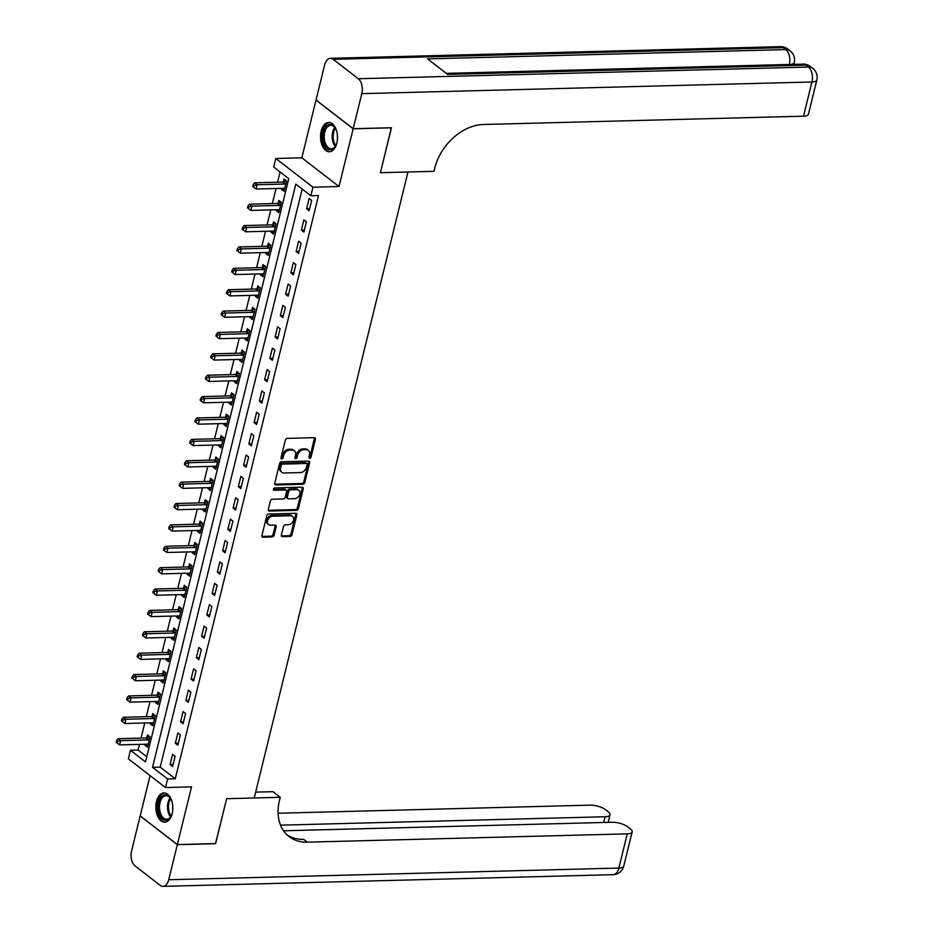 <?xml version="1.0" encoding="UTF-8"?>
<svg xmlns="http://www.w3.org/2000/svg" width="933" height="933" viewBox="0 0 933 933"><rect width="100%" height="100%" fill="white"/><g stroke="black" fill="none" stroke-linecap="round" stroke-linejoin="round"><path stroke-width="1.4" d="M309.686 458.348A1.295 0.956 127.7 0 0 311.027 457.147L315.412 439.315A1.843 1.365 127.7 0 0 314.316 437.67L287.271 438.37A1.843 1.365 127.7 0 0 285.358 440.084L280.973 457.928A1.295 0.956 127.7 0 0 283.072 457.87L283.644 455.561A5.901 4.35 127.7 0 1 289.766 450.068L292.029 450.009A5.901 4.35 127.7 0 1 294.315 450.709A5.901 4.35 127.7 0 1 295.516 455.257L294.945 457.567A1.295 0.956 127.7 0 0 297.056 457.508L297.615 455.199A5.901 4.35 127.7 0 1 303.75 449.706L306.001 449.648A5.901 4.35 127.7 0 1 308.287 450.347A5.901 4.35 127.7 0 1 309.488 454.896L308.928 457.205A1.295 0.956 127.7 0 0 309.686 458.348M308.881 457.543A1.295 0.956 127.7 0 0 310.024 456.377L314.409 438.533A1.843 1.365 127.7 0 0 314.398 437.67M280.938 458.278A1.295 0.956 127.7 0 0 282.069 457.1L282.641 454.791L283.644 455.561M294.91 457.916A1.295 0.956 127.7 0 0 296.053 456.738L296.612 454.429L297.615 455.199M172.173 813.623A14.648 8.49 -91.5 0 0 163.963 792.922A14.648 8.49 -91.5 0 0 156.511 801.517A14.648 8.49 -91.5 0 0 164.721 822.218A14.648 8.49 -91.5 0 0 172.173 813.623M336.86 143.157A14.648 8.49 -91.5 0 0 328.638 122.456A14.648 8.49 -91.5 0 0 321.185 131.052A14.648 8.49 -91.5 0 0 329.396 151.752A14.648 8.49 -91.5 0 0 336.86 143.157M281.369 535.029A1.843 1.365 127.7 0 0 282.466 536.662L290.046 536.475A1.843 1.365 127.7 0 0 291.971 534.749L296.834 514.946A1.843 1.365 127.7 0 0 295.738 513.302L268.692 514.001A1.843 1.365 127.7 0 0 266.78 515.727L261.916 535.53A1.843 1.365 127.7 0 0 263.001 537.175L272.168 536.93A1.843 1.365 127.7 0 0 274.08 535.215L276.168 526.737A1.843 1.365 127.7 0 0 275.072 525.104L270.535 525.221A4.933 3.639 127.7 0 1 268.622 524.626A4.933 3.639 127.7 0 1 268.051 519.623A4.933 3.639 127.7 0 1 272.739 516.229L290.548 515.774A4.933 3.639 127.7 0 1 292.461 516.357A4.933 3.639 127.7 0 1 293.02 521.36A4.933 3.639 127.7 0 1 288.344 524.754L285.37 524.836A1.843 1.365 127.7 0 0 283.457 526.55L281.369 535.029M167.602 778.985L165.503 787.545L128.346 758.832L130.445 750.272L145.513 761.911L288.764 178.681L273.707 167.042L275.806 158.482L312.963 187.195L310.864 195.755L295.796 184.104L152.534 767.346L167.602 778.985L175.252 778.787L318.515 195.545L310.864 195.755M215.5 843.595L226.661 798.695L215.628 843.595L177.352 844.587L191.533 786.869L165.503 787.545M255.654 792.129L272.961 791.685L280.238 797.307L226.661 798.695L254.219 797.983L407.978 171.987L380.419 172.698L433.997 171.31L434.755 168.232A46.965 34.626 -52.3 0 1 483.539 124.486L803.523 116.182L811.932 81.976L361.806 93.65L353.187 128.707L316.03 99.994L324.637 64.937A11.266 6.531 -91.5 0 1 330.375 58.324L780.501 46.65A11.266 6.531 88.5 0 1 783.312 47.653L333.186 59.327A11.266 6.531 -91.5 0 0 330.375 58.324M391.335 127.728L380.419 172.698L391.463 127.716L353.187 128.707M391.44 127.809L353.164 128.801L316.007 100.088L301.826 157.805L275.806 158.482M301.826 157.805L338.994 186.518L353.164 128.801M338.994 186.518L312.963 187.195M302.875 484.262A1.843 1.365 127.7 0 0 304.788 482.536L309.663 462.733A1.843 1.365 127.7 0 0 308.566 461.089L281.521 461.788A1.843 1.365 127.7 0 0 279.597 463.514L274.734 483.317A1.843 1.365 127.7 0 0 275.83 484.962L302.875 484.262L301.872 483.481A1.843 1.365 127.7 0 0 303.785 481.766L308.648 461.952A1.843 1.365 127.7 0 0 308.648 461.089M303.248 488.834L298.385 508.648A1.843 1.365 127.7 0 1 296.461 510.363L269.415 511.062A1.843 1.365 127.7 0 1 268.319 509.43L270.407 500.951A1.843 1.365 127.7 0 1 272.319 499.225L283.294 498.945A1.843 1.365 127.7 0 0 285.206 497.231L286.583 491.609A1.843 1.365 127.7 0 0 285.498 489.965L274.08 490.257A1.295 0.956 127.7 0 1 274.652 487.912L302.152 487.201A1.843 1.365 127.7 0 1 303.248 488.834L302.245 488.064L297.37 507.867L298.385 508.648M150.085 775.626L140.195 815.874L177.352 844.587M302.187 189.049L160.196 767.148L175.252 778.787M309.138 198.472L306.619 208.735L309.126 210.683L311.645 200.42L309.138 198.472M303.878 219.861L301.359 230.113L303.878 232.06L306.397 221.797L303.878 219.861M298.63 241.239L296.111 251.502L298.618 253.438L301.137 243.175L298.63 241.239M293.382 262.616L290.863 272.879L293.37 274.815L295.889 264.552L293.382 262.616M288.134 283.994L285.603 294.257L288.122 296.193L290.641 285.941L288.134 283.994M282.874 305.371L280.355 315.634L282.862 317.582L285.393 307.319L282.874 305.371M277.626 326.76L275.107 337.011L277.614 338.959L280.133 328.696L277.626 326.76M272.378 348.137L269.859 358.4L272.366 360.336L274.885 350.073L272.378 348.137M267.118 369.515L264.599 379.778L267.118 381.714L269.637 371.451L267.118 369.515M261.87 390.892L259.351 401.155L261.858 403.091L264.377 392.84L261.87 390.892M256.622 412.269L254.103 422.532L256.61 424.48L259.129 414.217L256.622 412.269M251.374 433.658L248.843 443.921L251.362 445.857L253.881 435.594L251.374 433.658M246.114 455.036L243.595 465.299L246.102 467.235L248.633 456.972L246.114 455.036M240.866 476.413L238.347 486.676L240.854 488.612L243.373 478.349L240.866 476.413M235.617 497.79L233.098 508.053L235.606 509.989L238.125 499.738L235.617 497.79M230.358 519.168L227.839 529.431L230.358 531.378L232.877 521.115L230.358 519.168M225.11 540.557L222.59 550.82L225.098 552.756L227.617 542.493L225.11 540.557M219.861 561.934L217.342 572.197L219.85 574.133L222.369 563.87L219.861 561.934M214.613 583.312L212.094 593.575L214.602 595.511L217.121 585.248L214.613 583.312M209.354 604.689L206.834 614.952L209.354 616.888L211.873 606.637L209.354 604.689M204.105 626.066L201.586 636.329L204.094 638.277L206.613 628.014L204.105 626.066M198.857 647.455L196.338 657.718L198.846 659.654L201.365 649.391L198.857 647.455M193.609 668.833L191.078 679.096L193.597 681.032L196.117 670.769L193.609 668.833M188.349 690.21L185.83 700.473L188.338 702.409L190.868 692.146L188.349 690.21M183.101 711.587L180.582 721.85L183.09 723.786L185.609 713.535L183.101 711.587M177.853 732.965L175.334 743.228L177.841 745.175L180.361 734.912L177.853 732.965M172.593 754.354L170.074 764.617L172.593 766.553L175.112 756.29L172.593 754.354M280.098 171.975L277.579 182.215M276.028 188.513L272.331 203.592M270.78 209.89L267.071 224.981M265.532 231.267L261.823 246.359M260.284 252.645L256.575 267.736M255.024 274.034L251.327 289.113M249.776 295.411L246.067 310.491M244.528 316.788L240.819 331.88M239.28 338.166L235.571 353.257M234.02 359.555L230.323 374.634M228.772 380.932L225.063 396.012M223.523 402.31L219.815 417.389M218.264 423.687L214.567 438.778M213.016 445.064L209.307 460.156M207.767 466.453L204.059 481.533M202.519 487.831L198.811 502.91M197.26 509.208L193.563 524.288M192.011 530.585L188.303 545.677M186.763 551.963L183.055 567.054M181.503 573.352L177.806 588.431M176.255 594.729L172.547 609.809M171.007 616.107L167.299 631.186M165.759 637.484L162.05 652.575M160.499 658.861L156.802 673.953M155.251 680.25L151.543 695.33M150.003 701.628L146.294 716.707M144.755 723.005L141.046 738.085M139.495 744.382L138.096 750.074L146.773 756.78M281.743 188.361L281.509 189.341L284.017 191.277L286.536 181.014L284.029 179.078L283.34 181.853M276.495 209.738L276.25 210.718L278.769 212.654L281.288 202.391L278.78 200.455L278.092 203.242M271.246 231.127L271.002 232.095L273.509 234.043L276.04 223.78L273.521 221.832L272.844 224.62M265.987 252.505L265.753 253.473L268.261 255.42L270.78 245.157L268.272 243.21L267.584 245.997M260.739 273.882L260.505 274.862L263.013 276.798L265.532 266.535L263.024 264.599L262.336 267.374M255.49 295.26L255.245 296.239L257.765 298.175L260.284 287.912L257.765 285.976L257.088 288.752M250.242 316.637L249.997 317.617L252.505 319.553L255.024 309.289L252.516 307.354L251.84 310.141M244.982 338.026L244.749 338.994L247.257 340.942L249.776 330.679L247.268 328.731L246.58 331.518M239.734 359.403L239.489 360.371L242.009 362.319L244.528 352.056L242.02 350.108L241.332 352.896M234.486 380.781L234.241 381.76L236.749 383.696L239.28 373.433L236.76 371.497L236.084 374.273M229.226 402.158L228.993 403.138L231.501 405.074L234.02 394.811L231.512 392.875L230.824 395.65M223.978 423.535L223.745 424.515L226.252 426.451L228.772 416.188L226.264 414.252L225.576 417.039M218.73 444.924L218.485 445.892L221.004 447.84L223.523 437.577L221.016 435.629L220.328 438.417M213.482 466.302L213.237 467.27L215.745 469.217L218.275 458.954L215.756 457.007L215.08 459.794M208.222 487.679L207.989 488.659L210.496 490.595L213.016 480.332L210.508 478.396L209.82 481.171M202.974 509.056L202.741 510.036L205.248 511.972L207.767 501.709L205.26 499.773L204.572 502.549M197.726 530.434L197.481 531.413L200 533.349L202.519 523.086L200 521.15L199.324 523.938M192.478 551.823L192.233 552.791L194.74 554.738L197.26 544.475L194.752 542.528L194.076 545.315M187.218 573.2L186.985 574.168L189.492 576.116L192.011 565.853L189.504 563.905L188.816 566.693M181.97 594.578L181.725 595.557L184.244 597.493L186.763 587.23L184.256 585.294L183.568 588.07M176.722 615.955L176.477 616.935L178.984 618.871L181.515 608.608L178.996 606.672L178.32 609.447M171.462 637.332L171.229 638.312L173.736 640.248L176.255 629.985L173.748 628.049L173.06 630.836M166.214 658.721L165.981 659.689L168.488 661.637L171.007 651.374L168.5 649.426L167.812 652.214M160.966 680.099L160.721 681.067L163.24 683.014L165.759 672.751L163.24 670.815L162.564 673.591M155.718 701.476L155.473 702.456L157.98 704.392L160.499 694.129L157.992 692.193L157.315 694.968M150.458 722.853L150.225 723.833L152.732 725.769L155.251 715.506L152.744 713.57L152.056 716.346M145.21 744.231L144.965 745.21L147.484 747.146L150.003 736.883L147.496 734.947L146.808 737.735M138.096 750.074L130.445 750.272M160.196 767.148L152.534 767.346M281.509 189.341L284.507 189.259M276.25 210.718L279.259 210.636M271.002 232.095L274.01 232.025M265.753 253.473L268.762 253.403M260.505 274.862L263.503 274.78M255.245 296.239L258.254 296.158M249.997 317.617L253.006 317.535M244.749 338.994L247.758 338.924M239.489 360.371L242.498 360.301M234.241 381.76L237.25 381.679M228.993 403.138L232.002 403.056M223.745 424.515L226.742 424.433M218.485 445.892L221.494 445.822M213.237 467.27L216.246 467.2M207.989 488.659L210.998 488.577M202.741 510.036L205.738 509.954M197.481 531.413L200.49 531.332M192.233 552.791L195.242 552.721M186.985 574.168L189.982 574.098M181.725 595.557L184.734 595.476M176.477 616.935L179.486 616.853M171.229 638.312L174.238 638.23M165.981 659.689L168.978 659.619M160.721 681.067L163.73 680.997M155.473 702.456L158.482 702.374M150.225 723.833L153.234 723.751M144.965 745.21L147.974 745.129M306.619 208.735L309.616 208.665M301.359 230.113L304.368 230.043M296.111 251.502L299.12 251.42M290.863 272.879L293.86 272.798M285.603 294.257L288.612 294.175M280.355 315.634L283.364 315.564M275.107 337.011L278.116 336.941M269.859 358.4L272.856 358.319M264.599 379.778L267.608 379.696M259.351 401.155L262.36 401.073M254.103 422.532L257.111 422.462M248.843 443.921L251.852 443.84M243.595 465.299L246.604 465.217M238.347 486.676L241.355 486.594M233.098 508.053L236.096 507.972M227.839 529.431L230.848 529.361M222.59 550.82L225.599 550.738M217.342 572.197L220.351 572.116M212.094 593.575L215.091 593.493M206.834 614.952L209.843 614.87M201.586 636.329L204.595 636.259M196.338 657.718L199.335 657.637M191.078 679.096L194.087 679.014M185.83 700.473L188.839 700.391M180.582 721.85L183.591 721.769M175.334 743.228L178.331 743.158M170.074 764.617L173.083 764.535M308.287 450.347L307.284 449.578A5.901 4.35 127.7 0 0 304.998 448.866L306.001 449.648M296.612 454.429A5.901 4.35 127.7 0 1 302.747 448.925L304.998 448.866M294.315 450.709L293.312 449.939A5.901 4.35 127.7 0 0 291.026 449.228L292.029 450.009M282.641 454.791A5.901 4.35 127.7 0 1 288.764 449.286L291.026 449.228M274.734 484.18A1.843 1.365 127.7 0 0 274.827 484.18L301.872 483.481M307.097 464.634A1.295 0.956 127.7 0 0 306.339 463.479L282.594 464.098A1.295 0.956 127.7 0 0 281.253 465.299L280.658 467.736A5.901 4.35 127.7 0 0 281.859 472.285A5.901 4.35 127.7 0 0 284.145 472.984L300.379 472.565A5.901 4.35 127.7 0 0 306.502 467.06L307.097 464.634M306.106 463.304A1.295 0.956 127.7 0 0 305.336 462.71L306.339 463.479M281.859 472.285L280.856 471.503A5.901 4.35 127.7 0 1 279.655 466.955L280.25 464.529A1.295 0.956 127.7 0 1 281.591 463.328L305.336 462.71M268.331 510.293A1.843 1.365 127.7 0 0 268.412 510.293L295.458 509.593A1.843 1.365 127.7 0 0 297.37 507.867M286.209 490.187L285.206 489.405A1.843 1.365 127.7 0 0 284.495 489.184L273.276 489.475M294.676 498.654A4.933 3.639 127.7 0 0 299.353 495.26A4.933 3.639 127.7 0 0 298.793 490.257A4.933 3.639 127.7 0 0 296.881 489.673L290.606 489.837A1.843 1.365 127.7 0 0 288.694 491.551L287.306 497.172A1.843 1.365 127.7 0 0 288.402 498.817L294.676 498.654M298.793 490.257L297.79 489.475A4.933 3.639 127.7 0 0 295.878 488.892L296.881 489.673M287.691 498.595L286.676 497.814A1.843 1.365 127.7 0 1 286.303 496.403L287.691 490.77A1.843 1.365 127.7 0 1 289.603 489.055L295.878 488.892M302.245 488.064A1.843 1.365 127.7 0 0 302.234 487.201M292.461 516.357L291.458 515.587A4.933 3.639 127.7 0 0 289.545 514.993L290.548 515.774M268.622 524.626L267.608 523.856A4.933 3.639 127.7 0 1 267.048 518.853A4.933 3.639 127.7 0 1 271.736 515.459L289.545 514.993M261.916 536.393A1.843 1.365 127.7 0 0 261.998 536.393L271.165 536.16A1.843 1.365 127.7 0 0 273.077 534.446L275.165 525.967A1.843 1.365 127.7 0 0 275.153 525.104M281.381 535.892A1.843 1.365 127.7 0 0 281.463 535.892L289.043 535.694A1.843 1.365 127.7 0 0 290.968 533.979L295.831 514.165A1.843 1.365 127.7 0 0 295.831 513.302M286.104 180.675L283.131 181.947A1.878 1.388 -52.3 0 1 282.524 182.087L254.662 182.81L257.17 184.757L256.12 189.026L283.982 188.303A1.878 1.388 -52.3 0 1 284.53 188.419L284.705 188.501M285.86 183.801L285.638 183.894A1.878 1.388 -52.3 0 1 285.031 184.034L257.17 184.757L254.114 185.504L253.111 184.734L252.691 186.437L253.694 187.218L254.114 185.504M256.12 189.026L253.694 187.218M253.111 184.734L254.662 182.81M280.845 202.053L277.871 203.336A1.878 1.388 -52.3 0 1 277.276 203.464L249.414 204.187L251.922 206.135L250.872 210.403L278.734 209.68A1.878 1.388 -52.3 0 1 279.282 209.797L279.445 209.878M280.6 205.178L280.39 205.272A1.878 1.388 -52.3 0 1 279.783 205.412L251.922 206.135L248.866 206.881L247.863 206.111L247.432 207.814L248.446 208.595L248.866 206.881M250.872 210.403L248.446 208.595M247.863 206.111L249.414 204.187M275.597 223.442L272.623 224.713A1.878 1.388 -52.3 0 1 272.028 224.853L244.154 225.576L246.674 227.512L245.624 231.792L273.486 231.069A1.878 1.388 -52.3 0 1 274.022 231.174L274.197 231.256M275.352 226.556L275.13 226.649A1.878 1.388 -52.3 0 1 274.535 226.789L246.674 227.512L243.606 228.258L242.603 227.489L242.183 229.203L243.186 229.973L243.606 228.258M245.624 231.792L243.186 229.973M242.603 227.489L244.154 225.576M270.348 244.819L267.374 246.09A1.878 1.388 -52.3 0 1 266.768 246.23L238.906 246.953L241.414 248.889L240.364 253.17L268.238 252.446A1.878 1.388 -52.3 0 1 268.774 252.551L268.949 252.633M270.103 247.933L269.882 248.026A1.878 1.388 -52.3 0 1 269.287 248.166L241.414 248.889L238.358 249.647L237.355 248.866L236.935 250.58L237.938 251.35L238.358 249.647M240.364 253.17L237.938 251.35M237.355 248.866L238.906 246.953M265.089 266.197L262.126 267.468A1.878 1.388 -52.3 0 1 261.52 267.608L233.658 268.331L236.166 270.267L235.116 274.547L262.978 273.824A1.878 1.388 -52.3 0 1 263.526 273.929L263.689 274.01M264.844 269.322L264.634 269.404A1.878 1.388 -52.3 0 1 264.027 269.544L236.166 270.267L233.11 271.025L232.107 270.243L231.687 271.958L232.69 272.739L233.11 271.025M235.116 274.547L232.69 272.739M232.107 270.243L233.658 268.331M337.14 141.828A12.677 7.347 88.5 0 1 335.693 145.863A12.677 7.347 88.5 0 1 334.702 147.379A12.677 7.347 88.5 0 1 324.404 144.452A12.677 7.347 88.5 0 1 325.792 126.76A12.677 7.347 88.5 0 1 335.227 128.019A12.677 7.347 88.5 0 1 336.883 131.973M335.425 128.357A11.744 6.799 -91.5 0 0 330.702 125.314A11.744 6.799 -91.5 0 0 326.888 127.506A11.744 6.799 -91.5 0 0 324.614 140.72A11.744 6.799 -91.5 0 0 331.32 148.79A11.744 6.799 -91.5 0 0 335.134 146.598A11.744 6.799 -91.5 0 0 335.868 145.513M329.629 122.526A14.555 8.432 -91.5 0 0 325.139 125.232A14.555 8.432 -91.5 0 0 322.27 141.431A14.555 8.432 -91.5 0 0 330.387 151.624M337.408 135.203A8.362 4.84 -91.5 0 0 337.489 138.562M172.453 812.293A12.677 7.347 88.5 0 1 171.007 816.328A12.677 7.347 88.5 0 1 163.357 819.512A12.677 7.347 88.5 0 1 158.272 808.771A12.677 7.347 88.5 0 1 162.19 796.106A12.677 7.347 88.5 0 1 170.541 798.485A12.677 7.347 88.5 0 1 172.197 802.438M170.751 798.823A11.744 6.799 -91.5 0 0 166.027 795.779A11.744 6.799 -91.5 0 0 159.578 808.666A11.744 6.799 -91.5 0 0 166.634 819.256A11.744 6.799 -91.5 0 0 171.194 815.978M172.722 805.669A8.362 4.84 -91.5 0 0 172.698 808.048A8.362 4.84 -91.5 0 0 172.803 809.039M164.954 792.992A14.555 8.432 -91.5 0 0 157.199 808.958A14.555 8.432 -91.5 0 0 165.701 822.09M794.636 64.33L793.948 63.794M361.806 93.65A11.266 6.531 -91.5 0 0 358.295 78.734L333.186 59.327M789.341 64.47A11.266 6.531 88.5 0 0 785.819 49.601A11.266 8.315 -52.3 0 1 790.193 50.942L787.685 48.994A11.266 8.315 127.7 0 0 783.312 47.653L785.819 49.601L427.559 58.884L447.642 74.407L805.914 65.112L808.421 67.059A11.266 6.531 88.5 0 1 811.932 81.976A11.266 3.919 13.8 0 0 816.841 80.005A11.266 11.266 0 0 0 812.795 68.401L810.287 66.465A11.266 8.315 127.7 0 0 805.914 65.112A11.266 6.531 88.5 0 0 803.103 64.109L446.301 73.369M816.841 80.005L808.445 114.211A11.266 3.919 -166.2 0 1 803.523 116.182M280.238 797.307L279.48 800.386A46.965 34.626 127.7 0 0 289.043 836.563A46.965 34.626 127.7 0 0 307.26 842.161L627.244 833.857A11.266 3.919 13.8 0 0 632.166 831.886A11.266 3.919 13.8 0 0 630.405 828.959L627.442 826.673A11.266 3.919 13.8 0 0 612.235 822.253L283.574 830.778M177.328 844.68L140.172 815.967L131.565 851.024A11.266 6.531 -91.5 0 0 135.063 865.941L160.173 885.347A11.266 6.531 -91.5 0 0 162.983 886.35A11.266 6.531 -91.5 0 0 168.721 879.737L177.328 844.68L215.605 843.689M280.553 825.157L605.097 816.748A11.266 3.919 13.8 0 0 610.019 814.777A11.266 3.919 13.8 0 0 608.258 811.85L605.295 809.564A11.266 3.919 13.8 0 0 590.088 805.144L278.104 813.238M287.306 835.082A46.965 34.626 127.7 0 0 303.645 839.362L307.26 842.161M259.841 287.574L256.867 288.845A1.878 1.388 -52.3 0 1 256.272 288.985L228.398 289.708L230.917 291.656L229.868 295.924L257.73 295.201A1.878 1.388 -52.3 0 1 258.266 295.318L258.441 295.399M259.596 290.699L259.386 290.793A1.878 1.388 -52.3 0 1 258.779 290.933L230.917 291.656L227.862 292.402L226.847 291.632L226.427 293.335L227.43 294.117L227.862 292.402M229.868 295.924L227.43 294.117M226.847 291.632L228.398 289.708M254.592 308.951L251.618 310.234A1.878 1.388 -52.3 0 1 251.012 310.362L223.15 311.086L225.658 313.033L224.608 317.302L252.481 316.579A1.878 1.388 -52.3 0 1 253.018 316.695L253.193 316.777M254.347 312.077L254.126 312.17A1.878 1.388 -52.3 0 1 253.531 312.31L225.658 313.033L222.602 313.78L221.599 313.01L221.179 314.713L222.182 315.494L222.602 313.78M224.608 317.302L222.182 315.494M221.599 313.01L223.15 311.086M249.344 330.34L246.37 331.612A1.878 1.388 -52.3 0 1 245.764 331.751L217.902 332.475L220.41 334.411L219.36 338.691L247.222 337.968A1.878 1.388 -52.3 0 1 247.77 338.073L247.945 338.154M249.099 333.454L248.878 333.548A1.878 1.388 -52.3 0 1 248.271 333.687L220.41 334.411L217.354 335.157L216.351 334.387L215.931 336.102L216.934 336.871L217.354 335.157M219.36 338.691L216.934 336.871M216.351 334.387L217.902 332.475M244.084 351.718L241.122 352.989A1.878 1.388 -52.3 0 1 240.516 353.129L212.654 353.852L215.161 355.788L214.112 360.068L241.974 359.345A1.878 1.388 -52.3 0 1 242.522 359.45L242.685 359.532M243.84 354.832L243.63 354.925A1.878 1.388 -52.3 0 1 243.023 355.065L215.161 355.788L212.106 356.546L211.103 355.765L210.683 357.479L211.686 358.249L212.106 356.546M214.112 360.068L211.686 358.249M211.103 355.765L212.654 353.852M238.836 373.095L235.862 374.366A1.878 1.388 -52.3 0 1 235.268 374.506L207.394 375.229L209.913 377.165L208.864 381.445L236.725 380.722A1.878 1.388 -52.3 0 1 237.262 380.827L237.437 380.909M238.591 376.221L238.382 376.314A1.878 1.388 -52.3 0 1 237.775 376.442L209.913 377.165L206.846 377.923L205.843 377.142L205.423 378.856L206.426 379.638L206.846 377.923M208.864 381.445L206.426 379.638M205.843 377.142L207.394 375.229M233.588 394.472L230.614 395.744A1.878 1.388 -52.3 0 1 230.008 395.884L202.146 396.607L204.654 398.554L203.604 402.823L231.477 402.1A1.878 1.388 -52.3 0 1 232.014 402.216L232.189 402.298M233.343 397.598L233.122 397.691A1.878 1.388 -52.3 0 1 232.527 397.831L204.654 398.554L201.598 399.301L200.595 398.531L200.175 400.234L201.178 401.015L201.598 399.301M203.604 402.823L201.178 401.015M200.595 398.531L202.146 396.607M228.34 415.85L225.366 417.133A1.878 1.388 -52.3 0 1 224.76 417.261L196.898 417.984L199.405 419.932L198.356 424.2L226.218 423.477A1.878 1.388 -52.3 0 1 226.766 423.594L226.941 423.675M228.084 418.975L227.874 419.069A1.878 1.388 -52.3 0 1 227.267 419.209L199.405 419.932L196.35 420.678L195.347 419.908L194.927 421.611L195.93 422.392L196.35 420.678M198.356 424.2L195.93 422.392M195.347 419.908L196.898 417.984M223.08 437.239L220.106 438.51A1.878 1.388 -52.3 0 1 219.512 438.65L191.65 439.373L194.157 441.309L193.108 445.589L220.969 444.866A1.878 1.388 -52.3 0 1 221.506 444.971L221.681 445.053M222.835 440.353L222.625 440.446A1.878 1.388 -52.3 0 1 222.019 440.586L194.157 441.309L191.102 442.055L190.087 441.286L189.667 443L190.682 443.77L191.102 442.055M193.108 445.589L190.682 443.77M190.087 441.286L191.65 439.373M217.832 458.616L214.858 459.887A1.878 1.388 -52.3 0 1 214.263 460.027L186.39 460.75L188.909 462.686L187.848 466.966L215.721 466.243A1.878 1.388 -52.3 0 1 216.258 466.348L216.433 466.43M217.587 461.73L217.366 461.823A1.878 1.388 -52.3 0 1 216.771 461.963L188.909 462.686L185.842 463.444L184.839 462.663L184.419 464.377L185.422 465.147L185.842 463.444M187.848 466.966L185.422 465.147M184.839 462.663L186.39 460.75M212.584 479.994L209.61 481.265A1.878 1.388 -52.3 0 1 209.004 481.405L181.142 482.128L183.649 484.064L182.6 488.344L210.461 487.621A1.878 1.388 -52.3 0 1 211.01 487.726L211.185 487.807M212.339 483.119L212.118 483.212A1.878 1.388 -52.3 0 1 211.523 483.341L183.649 484.064L180.594 484.822L179.591 484.04L179.171 485.755L180.174 486.536L180.594 484.822M182.6 488.344L180.174 486.536M179.591 484.04L181.142 482.128M207.324 501.371L204.362 502.642A1.878 1.388 -52.3 0 1 203.756 502.782L175.894 503.505L178.401 505.453L177.352 509.721L205.213 508.998A1.878 1.388 -52.3 0 1 205.761 509.115L205.925 509.196M207.079 504.496L206.869 504.59A1.878 1.388 -52.3 0 1 206.263 504.73L178.401 505.453L175.346 506.199L174.343 505.429L173.923 507.132L174.926 507.914L175.346 506.199M177.352 509.721L174.926 507.914M174.343 505.429L175.894 503.505M202.076 522.748L199.102 524.031A1.878 1.388 -52.3 0 1 198.507 524.159L170.634 524.882L173.153 526.83L172.104 531.099L199.965 530.376A1.878 1.388 -52.3 0 1 200.502 530.492L200.677 530.574M201.831 525.874L201.621 525.967A1.878 1.388 -52.3 0 1 201.015 526.107L173.153 526.83L170.086 527.577L169.083 526.807L168.663 528.51L169.666 529.291L170.086 527.577M172.104 531.099L169.666 529.291M169.083 526.807L170.634 524.882M196.828 544.137L193.854 545.408A1.878 1.388 -52.3 0 1 193.248 545.548L165.386 546.271L167.893 548.207L166.844 552.488L194.717 551.765A1.878 1.388 -52.3 0 1 195.254 551.87L195.429 551.951M196.583 547.251L196.362 547.344A1.878 1.388 -52.3 0 1 195.767 547.484L167.893 548.207L164.838 548.954L163.835 548.184L163.415 549.899L164.418 550.668L164.838 548.954M166.844 552.488L164.418 550.668M163.835 548.184L165.386 546.271M191.58 565.515L188.606 566.786A1.878 1.388 -52.3 0 1 187.999 566.926L160.138 567.649L162.645 569.585L161.596 573.865L189.457 573.142A1.878 1.388 -52.3 0 1 190.005 573.247L190.18 573.329M191.335 568.629L191.113 568.722A1.878 1.388 -52.3 0 1 190.507 568.862L162.645 569.585L159.59 570.343L158.587 569.562L158.167 571.276L159.17 572.046L159.59 570.343M161.596 573.865L159.17 572.046M158.587 569.562L160.138 567.649M186.32 586.892L183.346 588.163A1.878 1.388 -52.3 0 1 182.751 588.303L154.89 589.026L157.397 590.962L156.347 595.242L184.209 594.519A1.878 1.388 -52.3 0 1 184.757 594.624L184.921 594.706M186.075 590.018L185.865 590.111A1.878 1.388 -52.3 0 1 185.259 590.239L157.397 590.962L154.342 591.72L153.339 590.939L152.907 592.653L153.922 593.435L154.342 591.72M156.347 595.242L153.922 593.435M153.339 590.939L154.89 589.026M181.072 608.269L178.098 609.541A1.878 1.388 -52.3 0 1 177.503 609.681L149.63 610.404L152.149 612.351L151.099 616.62L178.961 615.897A1.878 1.388 -52.3 0 1 179.498 616.013L179.672 616.095M180.827 611.395L180.605 611.488A1.878 1.388 -52.3 0 1 180.011 611.628L152.149 612.351L149.082 613.098L148.079 612.328L147.659 614.031L148.662 614.812L149.082 613.098M151.099 616.62L148.662 614.812M148.079 612.328L149.63 610.404M175.824 629.647L172.85 630.93A1.878 1.388 -52.3 0 1 172.243 631.058L144.382 631.781L146.889 633.729L145.84 637.997L173.713 637.274A1.878 1.388 -52.3 0 1 174.249 637.391L174.424 637.472M175.579 632.772L175.357 632.866A1.878 1.388 -52.3 0 1 174.763 633.006L146.889 633.729L143.834 634.475L142.831 633.705L142.411 635.408L143.414 636.189L143.834 634.475M145.84 637.997L143.414 636.189M142.831 633.705L144.382 631.781M170.564 651.036L167.602 652.307A1.878 1.388 -52.3 0 1 166.995 652.447L139.134 653.17L141.641 655.106L140.591 659.386L168.453 658.663A1.878 1.388 -52.3 0 1 169.001 658.768L169.165 658.85M170.319 654.15L170.109 654.243A1.878 1.388 -52.3 0 1 169.503 654.383L141.641 655.106L138.585 655.852L137.583 655.083L137.163 656.797L138.166 657.567L138.585 655.852M140.591 659.386L138.166 657.567M137.583 655.083L139.134 653.17M165.316 672.413L162.342 673.684A1.878 1.388 -52.3 0 1 161.747 673.824L133.874 674.547L136.393 676.483L135.343 680.763L163.205 680.04A1.878 1.388 -52.3 0 1 163.742 680.145L163.916 680.227M165.071 675.527L164.861 675.62A1.878 1.388 -52.3 0 1 164.255 675.76L136.393 676.483L133.337 677.241L132.323 676.46L131.903 678.174L132.906 678.944L133.337 677.241M135.343 680.763L132.906 678.944M132.323 676.46L133.874 674.547M160.068 693.79L157.094 695.062A1.878 1.388 -52.3 0 1 156.487 695.202L128.626 695.925L131.133 697.861L130.084 702.141L157.957 701.418A1.878 1.388 -52.3 0 1 158.493 701.523L158.668 701.604M159.823 696.916L159.601 697.009A1.878 1.388 -52.3 0 1 159.007 697.138L131.133 697.861L128.078 698.619L127.075 697.837L126.655 699.552L127.658 700.333L128.078 698.619M130.084 702.141L127.658 700.333M127.075 697.837L128.626 695.925M154.82 715.168L151.846 716.439A1.878 1.388 -52.3 0 1 151.239 716.579L123.378 717.302L125.885 719.25L124.835 723.518L152.697 722.795A1.878 1.388 -52.3 0 1 153.245 722.912L153.42 722.993M154.575 718.293L154.353 718.387A1.878 1.388 -52.3 0 1 153.747 718.527L125.885 719.25L122.829 719.996L121.826 719.226L121.407 720.929L122.41 721.71L122.829 719.996M124.835 723.518L122.41 721.71M121.826 719.226L123.378 717.302M149.56 736.545L146.598 737.828A1.878 1.388 -52.3 0 1 145.991 737.956L118.129 738.679L120.637 740.627L119.587 744.896L147.449 744.172A1.878 1.388 -52.3 0 1 147.997 744.289L148.16 744.371M149.315 739.671L149.105 739.764A1.878 1.388 -52.3 0 1 148.499 739.904L120.637 740.627L117.581 741.373L116.578 740.604L116.158 742.306L117.161 743.088L117.581 741.373M119.587 744.896L117.161 743.088M116.578 740.604L118.129 738.679M310.024 456.377L311.027 457.147M282.069 457.1L283.072 457.87M296.053 456.738L297.056 457.508M302.747 448.925L303.75 449.706M288.764 449.286L289.766 450.068M314.409 438.533L315.412 439.315M274.827 484.18L275.83 484.962M308.648 461.952L309.663 462.733M303.785 481.766L304.788 482.536M281.591 463.328L282.594 464.098M280.25 464.529L281.253 465.299M279.655 466.955L280.658 467.736M295.458 509.593L296.461 510.363M268.412 510.293L269.415 511.062M284.495 489.184L285.498 489.965M273.299 489.662L274.08 490.257M289.603 489.055L290.606 489.837M287.691 490.77L288.694 491.551M286.303 496.403L287.306 497.172M271.736 515.459L272.739 516.229M275.165 525.967L276.168 526.737M273.077 534.446L274.08 535.215M271.165 536.16L272.168 536.93M261.998 536.393L263.001 537.175M295.831 514.165L296.834 514.946M290.968 533.979L291.971 534.749M289.043 535.694L290.046 536.475M281.463 535.892L282.466 536.662M283.131 181.947L285.638 183.894M282.524 182.087L285.031 184.034M277.871 203.336L280.39 205.272M277.276 203.464L279.783 205.412M272.623 224.713L275.13 226.649M272.028 224.853L274.535 226.789M267.374 246.09L269.882 248.026M266.768 246.23L269.287 248.166M262.126 267.468L264.634 269.404M261.52 267.608L264.027 269.544M335.25 146.458A11.744 6.799 88.5 0 1 334.749 127.448M335.32 128.194A11.359 6.578 -91.5 0 0 335.775 145.676M170.564 816.923A11.744 6.799 88.5 0 1 167.555 808.456A11.744 6.799 88.5 0 1 170.074 797.913M170.646 798.66A11.359 6.578 -91.5 0 0 168.535 808.398A11.359 6.578 -91.5 0 0 171.089 816.142M358.295 78.734L808.421 67.059A11.266 8.315 -52.3 0 1 812.795 68.401M790.543 64.435A11.266 3.919 13.8 0 0 794.251 62.546A11.266 11.266 0 0 0 790.193 50.942M168.721 879.737L618.847 868.063L627.244 833.857M603.698 822.474L605.097 816.748M618.847 868.063A11.266 6.531 88.5 0 1 613.109 874.676A11.266 11.266 0 0 0 623.769 866.092A11.266 3.919 -166.2 0 1 618.847 868.063M256.867 288.845L259.386 290.793M256.272 288.985L258.779 290.933M251.618 310.234L254.126 312.17M251.012 310.362L253.531 312.31M246.37 331.612L248.878 333.548M245.764 331.751L248.271 333.687M241.122 352.989L243.63 354.925M240.516 353.129L243.023 355.065M235.862 374.366L238.382 376.314M235.268 374.506L237.775 376.442M230.614 395.744L233.122 397.691M230.008 395.884L232.527 397.831M225.366 417.133L227.874 419.069M224.76 417.261L227.267 419.209M220.106 438.51L222.625 440.446M219.512 438.65L222.019 440.586M214.858 459.887L217.366 461.823M214.263 460.027L216.771 461.963M209.61 481.265L212.118 483.212M209.004 481.405L211.523 483.341M204.362 502.642L206.869 504.59M203.756 502.782L206.263 504.73M199.102 524.031L201.621 525.967M198.507 524.159L201.015 526.107M193.854 545.408L196.362 547.344M193.248 545.548L195.767 547.484M188.606 566.786L191.113 568.722M187.999 566.926L190.507 568.862M183.346 588.163L185.865 590.111M182.751 588.303L185.259 590.239M178.098 609.541L180.605 611.488M177.503 609.681L180.011 611.628M172.85 630.93L175.357 632.866M172.243 631.058L174.763 633.006M167.602 652.307L170.109 654.243M166.995 652.447L169.503 654.383M162.342 673.684L164.861 675.62M161.747 673.824L164.255 675.76M157.094 695.062L159.601 697.009M156.487 695.202L159.007 697.138M151.846 716.439L154.353 718.387M151.239 716.579L153.747 718.527M146.598 737.828L149.105 739.764M145.991 737.956L148.499 739.904M305.837 462.861L306.84 463.643M793.808 64.354L794.251 62.546M787.685 48.994A11.266 11.266 0 0 0 780.501 46.65M810.287 66.465A11.266 11.266 0 0 0 803.103 64.109M608.164 822.358L610.019 814.777M162.983 886.35L613.109 874.676M623.769 866.092L632.166 831.886"/></g></svg>
